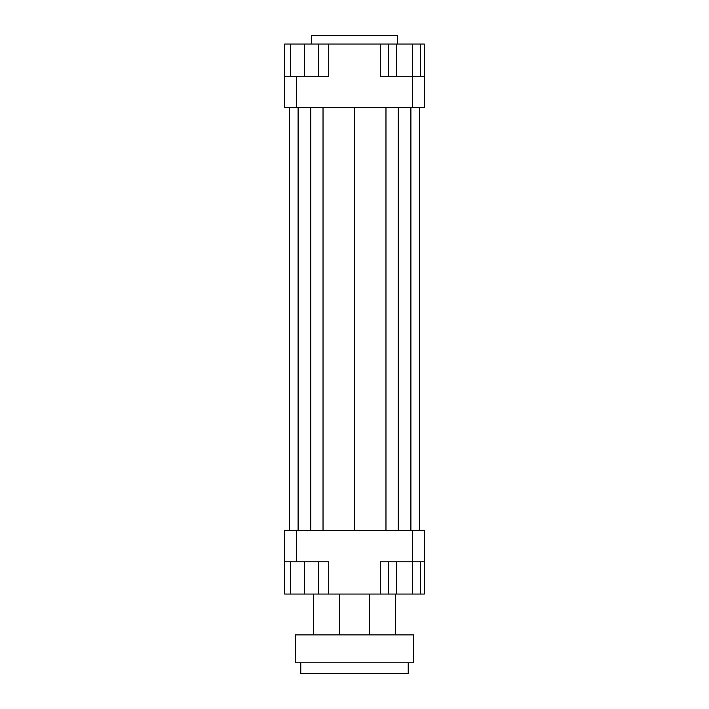 <?xml version="1.0" encoding="UTF-8"?>
<svg xmlns="http://www.w3.org/2000/svg" width="709" height="709" viewBox="0 0 709 709"><rect width="100%" height="100%" fill="white"/><g stroke="black" fill="none" stroke-linecap="round" stroke-linejoin="round"><path stroke-width="1.06" d="M284.672 561.829L296.495 561.829L296.495 530.678L284.672 530.678L284.672 594.053L290.584 594.053L290.584 561.829M296.495 561.829L328.719 561.829L328.719 594.053L380.281 594.053L380.281 561.829L424.328 561.829L424.328 530.678L412.505 530.678L412.514 594.053L396.393 594.053L396.393 561.829M412.505 530.678L296.495 530.678M424.328 561.829L424.328 594.053L420.579 594.053L420.579 561.829M380.281 594.053L388.328 594.053L388.328 561.829M318.509 561.829L318.509 594.053L328.719 594.053M424.328 76.271L412.505 76.271L412.505 107.422L424.328 107.422L424.328 44.047L420.579 44.047L420.579 76.271M380.281 44.047L412.514 44.047L412.514 76.271L380.281 76.271L380.281 44.047L328.719 44.047L328.719 76.271L284.672 76.271L284.672 107.422L296.495 107.422L296.495 76.271M296.495 107.422L412.505 107.422M284.672 76.271L284.672 44.047L290.584 44.047L290.584 76.271M328.719 44.047L318.509 44.047L318.509 76.271M290.584 44.047L318.509 44.047M304.551 44.047L304.551 76.271M396.393 44.047L396.393 76.271M388.328 44.047L388.328 76.271M412.514 44.047L420.579 44.047M318.509 594.053L304.551 594.053L304.551 561.829M304.551 594.053L290.584 594.053M396.393 594.053L388.328 594.053M420.579 594.053L412.514 594.053M397.465 44.047L397.465 35.45L311.535 35.45L311.535 44.047M323.029 107.422L323.029 530.678M354.5 107.422L354.5 530.678M310.781 107.422L310.781 530.678M298.099 107.422L298.099 530.678M289.511 107.422L289.511 530.678M419.489 107.422L419.489 530.678M410.901 107.422L410.901 530.678M398.219 107.422L398.219 530.678M385.971 107.422L385.971 530.678M300.784 662.809L300.784 673.55L408.216 673.55L408.216 662.809M295.414 662.809L413.586 662.809L413.586 634.874L295.414 634.874L295.414 662.809M339.46 594.053L339.46 634.874M395.321 594.053L395.321 634.874M313.679 594.053L313.679 634.874M369.54 594.053L369.54 634.874"/></g></svg>
